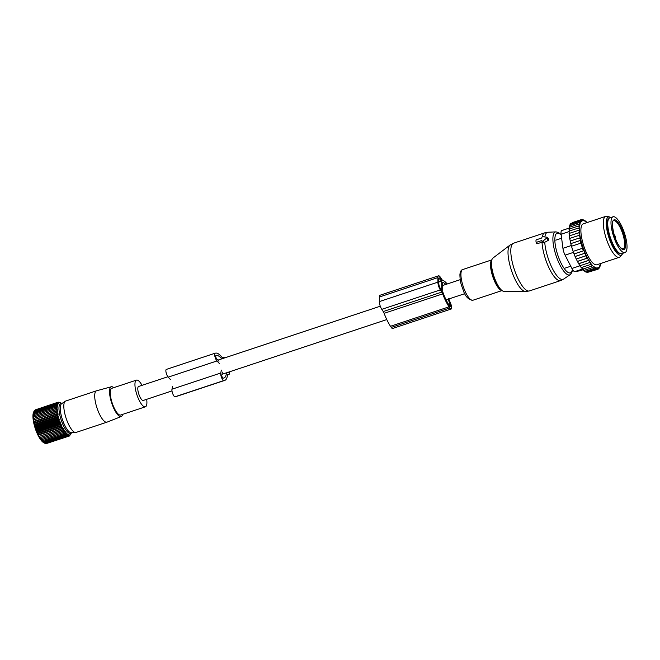 <?xml version="1.0" encoding="UTF-8"?>
<svg xmlns="http://www.w3.org/2000/svg" width="660" height="660" viewBox="0 0 660 660"><rect width="100%" height="100%" fill="white"/><g stroke="black" fill="none" stroke-linecap="round" stroke-linejoin="round"><path stroke-width="0.99" d="M167.846 376.761L138.608 386.471A7.367 2.211 71.6 0 0 138.715 393.805A7.367 2.211 71.6 0 0 143.253 400.455L171.988 390.91M111.342 386.76L96.616 390.769A16.525 4.966 71.6 0 0 96.533 390.794A16.525 4.966 71.6 0 0 99.759 414.703A16.525 4.966 71.6 0 0 106.953 422.169A16.525 4.966 71.6 0 0 107.035 422.136L121.234 416.542A15.691 4.719 -108.4 0 1 114.329 409.48A15.691 4.719 -108.4 0 1 111.342 386.76A15.691 4.719 -108.4 0 1 113.759 387.659M96.533 390.794L65.637 401.057A16.525 4.966 71.6 0 0 65.257 401.247A16.525 4.966 71.6 0 0 68.863 424.966A16.525 4.966 71.6 0 0 75.636 432.506A16.525 4.966 71.6 0 0 76.057 432.432L106.953 422.169M65.257 401.247L61.594 403.722A15.328 4.612 71.6 0 0 64.936 425.716A15.328 4.612 71.6 0 0 71.222 432.704L75.636 432.506M122.628 414.373A15.691 4.719 -108.4 0 1 121.234 416.542M142.032 385.341A14.074 4.232 71.6 0 0 136.496 380.111A14.074 4.232 71.6 0 0 139.243 400.471A14.074 4.232 71.6 0 0 145.365 406.816A14.074 4.232 71.6 0 0 146.677 399.316M136.496 380.111L111.779 388.319A14.074 4.232 71.6 0 0 114.526 408.68A14.074 4.232 71.6 0 0 120.648 415.033L145.365 406.816M57.478 409.183L33.033 417.301L56.339 409.629L57.478 409.183L56.265 408.284L33.437 415.866L33.033 417.301M57.585 410.503L33.14 418.621L56.479 411.056L57.585 410.503L56.339 409.629M33.14 418.621L33.511 417.211M33.594 412.228A16.789 5.049 71.6 0 0 33.544 412.343L33.033 414.959L33.437 414.637L33 416.08L33.437 415.866M43.708 442.654A16.789 5.049 71.6 0 1 43.585 442.588A16.789 5.049 71.6 0 1 36.646 432.217A16.789 5.049 71.6 0 1 33.544 412.343L34.163 410.949L56.983 403.367L58.303 403.606L57.337 402.806L58.666 403.144L57.75 402.402L59.087 402.831L58.22 402.154L61.256 403.144L59.862 402.427M34.246 410.924L34.51 410.388L57.337 402.806M34.741 410.314L57.75 402.402M35.326 409.852L58.22 402.154M59.928 424.001L61.248 424.24L36.795 432.358L37.108 431.582L59.928 424.001L60.637 422.722L59.309 422.383L60.076 421.171L58.74 420.733L59.549 419.595L58.212 419.067L59.078 418.011L57.742 417.4L58.657 416.427L57.329 415.75L58.294 414.876L56.983 414.133L57.989 413.358L56.694 412.566L57.758 411.898L33.305 420.016L56.694 412.566M60.637 422.722L36.193 430.84L37.108 431.582M36.193 430.84L36.49 429.965L59.309 422.383M60.076 421.171L35.623 429.289L36.49 429.965M35.623 429.289L35.912 428.315L58.74 420.733M59.549 419.595L35.104 427.713L35.912 428.315M35.104 427.713L35.384 426.649L58.212 419.067M59.078 418.011L34.625 426.129L35.384 426.649M34.625 426.129L34.914 424.982L57.742 417.4M58.657 416.427L34.213 424.553L34.914 424.982M34.213 424.553L34.502 423.332L57.329 415.75M58.294 414.876L33.85 422.994L34.502 423.332M33.85 422.994L34.155 421.715L56.983 414.133M57.989 413.358L33.544 421.484L34.155 421.715M33.544 421.484L33.866 420.148M33.305 420.016L33.652 418.638M57.758 411.898L56.479 411.056M71.552 432.696A15.782 4.744 -108.4 0 1 62.461 423.398A15.782 4.744 -108.4 0 1 61.867 403.54M56.265 408.284L57.445 407.962L56.265 407.055L57.486 406.84L56.339 405.933L57.585 405.834L56.488 404.935L57.758 404.959L56.702 404.085L57.997 404.209L56.983 403.367M33.437 414.637L56.265 407.055M33.511 413.515L56.339 405.933M33.66 412.516L56.488 404.935M33.874 411.659L56.702 404.085M46.489 443.52L69.44 435.988L69.729 434.923L68.912 436.07L69.201 434.923L68.343 435.988L68.632 434.767L67.724 435.74L68.029 434.462L67.064 435.336L67.394 433.999L66.379 434.775L66.726 433.389L65.67 434.057L66.041 432.646L64.936 433.199L65.34 431.764L64.193 432.209L64.639 430.757L63.451 431.087L63.929 429.643L62.716 429.85L63.236 428.414L61.982 428.513L62.551 427.094L61.273 427.078L61.883 425.7L60.588 425.576L61.248 424.24M45.738 443.495L68.912 436.07M44.979 443.297L45.515 443.569L68.343 435.988M44.896 443.322L43.585 442.579L44.896 443.322L67.724 435.74M44.212 442.942L43.585 442.588L44.236 442.918L67.064 435.336M64.639 430.757L40.186 438.883L44.236 442.918M40.186 438.883L63.451 431.087M63.929 429.643L39.484 437.761L40.631 438.669M39.484 437.761L62.716 429.85M63.236 428.414L38.783 436.532L39.889 437.431M38.783 436.532L61.982 428.513M62.551 427.094L38.098 435.22L39.154 436.095M38.098 435.22L38.445 434.659L61.273 427.078M61.883 425.7L37.438 433.818L38.445 434.659M37.438 433.818L37.76 433.158L60.588 425.576M36.795 432.358L37.76 433.158M71.602 432.688L69.44 435.988M43.552 442.357L66.379 434.775M42.842 441.639L65.67 434.057M42.108 440.781L64.936 433.199M41.374 439.791L64.193 432.209M215.061 353.232L166.402 369.394A4.315 1.295 71.6 0 0 166.345 369.41L215.127 353.207A4.315 1.295 71.6 0 1 215.193 353.191L215.729 353.108A26.053 7.837 71.6 0 1 221.661 356.92A3.597 1.081 71.6 0 0 222.478 357.448L223.509 357.291A5.75 1.732 71.6 0 1 224.623 357.91M227.774 374.599L228.913 374.401A5.75 1.732 71.6 0 0 228.995 374.385A5.75 1.732 71.6 0 0 229.581 371.786M221.768 358.858A23.537 7.079 71.6 0 0 216.488 355.501L215.944 355.591A1.798 0.536 71.6 0 0 215.919 355.591A1.798 0.536 71.6 0 0 215.828 356.977A1.798 0.536 71.6 0 0 216.678 358.825L218.98 361.267M222.412 372.133L221.793 375.028A1.798 0.536 71.6 0 0 222.148 376.992A1.798 0.536 71.6 0 0 223.063 378.18L223.608 378.097A23.537 7.079 71.6 0 0 223.954 378.015A23.537 7.079 71.6 0 0 226.454 372.817M227.873 374.566A3.597 1.081 71.6 0 0 227.824 374.575A3.597 1.081 71.6 0 0 227.452 375.284A26.053 7.837 71.6 0 1 224.746 380.399A26.053 7.837 71.6 0 1 224.367 380.49L223.822 380.572A4.315 1.295 71.6 0 1 221.611 377.726A4.315 1.295 71.6 0 1 220.753 373.015L221.372 370.12M172.59 386.323L171.971 389.21A4.315 1.295 71.6 0 0 172.829 393.929A4.315 1.295 71.6 0 0 175.04 396.775L175.576 396.693A26.053 7.837 71.6 0 0 175.964 396.602L224.746 380.399M219.26 363.396L216.959 360.954A4.315 1.295 71.6 0 1 214.921 356.532A4.315 1.295 71.6 0 1 215.127 353.207M170.478 379.599L168.176 377.157L216.959 360.954M166.345 369.41A4.315 1.295 71.6 0 0 166.138 372.735A4.315 1.295 71.6 0 0 168.176 377.157M227.543 372.463L228.261 372.347A3.597 1.081 71.6 0 0 228.319 372.339A3.597 1.081 71.6 0 0 228.541 372.124M624.954 252.582L621.703 253.663A18.868 5.676 -108.4 0 1 618.007 251.955A18.868 5.676 -108.4 0 1 608.957 232.617A18.868 5.676 -108.4 0 1 609.815 217.858L613.066 216.777A18.868 5.676 -108.4 0 1 616.762 218.493A18.868 5.676 -108.4 0 1 625.804 237.831A18.868 5.676 -108.4 0 1 624.954 252.582A18.868 5.676 -108.4 0 1 621.258 250.874A18.868 5.676 -108.4 0 1 612.216 231.536A18.868 5.676 -108.4 0 1 613.066 216.777M586.517 255.626L576.295 259.025L577.376 261.401L579.892 265.765L590.106 262.391A25.509 7.673 71.6 0 1 589.504 261.467L588.811 260.337A25.509 7.673 71.6 0 1 588.176 259.215L587.548 258.068A25.509 7.673 71.6 0 1 587.004 256.988A25.509 7.673 71.6 0 1 586.856 256.707L586.352 255.659A25.509 7.673 71.6 0 1 585.544 253.894L585.222 253.143A25.509 7.673 71.6 0 1 580.346 237.699L580.198 236.923A25.509 7.673 71.6 0 1 579.868 235.092L579.694 233.986A25.509 7.673 71.6 0 1 579.505 232.551L579.381 231.322A25.509 7.673 71.6 0 1 579.29 230.117L579.232 228.888L578.267 228.096L568.986 231.181L569.308 233.491M579.232 228.888A25.509 7.673 -108.4 0 1 579.216 227.873L578.267 228.096M590.436 262.3L590.799 263.406A25.509 7.673 71.6 0 0 591.352 264.14L592.036 265.007A25.509 7.673 71.6 0 0 592.581 265.634L593.249 266.335A25.509 7.673 71.6 0 0 593.777 266.83L593.967 266.368L594.421 267.374A25.509 7.673 71.6 0 0 594.924 267.737L595.064 267.16L595.534 268.108A25.509 7.673 71.6 0 0 596.005 268.331L595.279 269.115L586.006 272.2L585.354 271.359M600.683 263.488L600.724 263.662A25.509 7.673 71.6 0 1 600.608 264.388L600.179 264.149L600.427 265.229A25.509 7.673 71.6 0 1 600.254 265.832L599.8 265.468L599.989 266.516A25.509 7.673 71.6 0 1 599.759 266.986L599.28 266.508L599.42 267.506A25.509 7.673 71.6 0 1 599.131 267.844L598.645 267.259L598.727 268.191A25.509 7.673 71.6 0 1 598.389 268.397L597.894 267.696L597.919 268.562A25.509 7.673 71.6 0 1 597.531 268.62L597.036 267.828L597.011 268.603A25.509 7.673 71.6 0 1 596.574 268.529L596.087 267.655L596.005 268.331M587.012 222.593L586.88 222.255A25.509 7.673 71.6 0 0 586.352 221.76L586.163 222.222L585.709 221.215A25.509 7.673 71.6 0 0 585.206 220.852L585.065 221.43L584.595 220.481A25.509 7.673 71.6 0 0 584.125 220.258L583.357 219.97M579.216 227.873L579.241 226.751A25.509 7.673 71.6 0 1 579.298 225.918L579.406 224.928A25.509 7.673 71.6 0 1 579.521 224.21L579.95 224.45L579.703 223.361A25.509 7.673 71.6 0 1 579.876 222.758L580.33 223.121L580.14 222.073A25.509 7.673 71.6 0 1 580.379 221.603L580.849 222.082L580.709 221.084A25.509 7.673 71.6 0 1 580.998 220.745L581.485 221.339L581.402 220.399A25.509 7.673 71.6 0 1 581.749 220.201L582.236 220.894L582.211 220.027A25.509 7.673 71.6 0 1 582.598 219.97L583.093 220.762L583.118 219.986A25.509 7.673 71.6 0 1 583.555 220.069L584.042 220.943L584.125 220.258M605.707 216.381L583.267 223.839A21.557 6.484 71.6 0 0 587.474 255.024A21.557 6.484 71.6 0 0 596.863 264.759L619.303 257.301A21.557 6.484 -108.4 0 1 609.914 247.574A21.557 6.484 -108.4 0 1 605.707 216.381A21.557 6.484 -108.4 0 1 606.944 216.348L609.592 216.975A20.105 6.047 71.6 0 0 606.375 226.017A20.105 6.047 71.6 0 0 612.364 246.089A20.105 6.047 71.6 0 0 622.058 254.504A20.105 6.047 71.6 0 0 622.718 253.333M569.489 235.925L569.085 233.459L579.29 230.117M588.176 259.215L587.887 260.593L588.811 260.337M589.504 261.467L589.174 262.688L590.106 262.391M579.892 265.765L589.174 262.688M580.058 270.748A7.186 2.161 -108.4 0 1 579.958 270.79A7.186 2.161 -108.4 0 1 579.851 270.823L574.852 271.59A7.186 2.161 -108.4 0 1 571.906 268.463L580.14 265.724L581.179 267.622L590.452 264.545L590.799 263.406M591.352 264.14L590.452 264.545M581.336 267.341L582.45 269.214L591.723 266.137L592.036 265.007M592.581 265.634L591.723 266.137M582.524 268.702L583.688 270.517L592.961 267.44L593.249 266.335M593.777 266.83L592.961 267.44M583.671 269.791L584.875 271.516L594.157 268.438L594.421 267.374M594.924 267.737L594.157 268.438M595.534 268.108L595.279 269.115M586.583 272.002L587.062 272.555L596.335 269.47L596.574 268.529M597.011 268.603L596.335 269.47M587.763 272.316L598.15 269.189L598.389 268.397M597.531 268.62L597.292 269.503L597.919 268.562M598.727 268.191L598.15 269.189M598.43 268.711L599.131 267.844M599.42 267.506L598.884 268.562M599.759 266.986L599.989 266.516M600.254 265.832L599.981 266.351M600.608 264.388L600.319 264.8M586.352 221.76L585.865 221.587M584.653 220.597L585.206 220.852M584.595 220.481L583.547 219.904M581.996 219.714L583.555 220.069M583.118 219.986L582.499 219.549M572.261 222.626L581.534 219.524L582.598 219.97M582.211 220.027L581.534 219.524M571.354 223.311L580.684 219.829L581.749 220.201M581.402 220.399L580.684 219.829M570.619 224.309L570.669 223.542L579.942 220.465L580.998 220.745M580.709 221.084L579.942 220.465M580.379 221.603L579.332 221.413L580.14 222.073M579.876 222.758L578.845 222.676L579.703 223.361M579.521 224.21L578.506 224.218L579.406 224.928M579.298 225.918L578.308 226.042L579.241 226.751M579.381 231.322L578.366 230.381M569.811 238.458L569.332 235.884L579.505 232.551M579.694 233.986L578.606 232.807M570.273 241.065L569.704 238.425L579.868 235.092M580.198 236.923L578.977 235.348M570.834 243.655L570.199 241.032L580.346 237.699M585.222 253.143L584.339 253.399L584.166 250.618L583.316 250.858L580.066 240.553L580.915 240.314L579.472 237.955M585.544 253.894L585.461 255.907L586.352 255.659M586.856 256.707L586.649 258.324L587.548 258.068M571.502 246.254L570.793 243.639L580.066 240.553M582.879 248.152L573.094 251.377L571.477 246.238L580.75 243.16M573.094 251.377L582.376 248.3M573.119 251.394L574.043 253.943L583.316 250.858M584.166 250.618L574.084 253.968L575.066 256.476L584.339 253.399M571.906 268.463L565.092 255.156A7.186 2.161 71.6 0 1 562.931 248.309L561.107 234.234L569.044 231.594M608.668 218.848A18.323 5.511 71.6 0 0 612.579 245.207A18.323 5.511 71.6 0 0 620.194 253.555M610.822 217.528A20.105 6.047 71.6 0 0 609.592 216.975M622.058 254.504L620.309 256.591A21.557 6.484 -108.4 0 1 619.303 257.301M561.908 230.522A7.186 2.161 71.6 0 0 561.8 230.546A7.186 2.161 71.6 0 0 561.107 234.234M578.614 263.67L587.887 260.593M577.533 261.434L587.796 258.027M577.376 261.401L586.649 258.324M576.295 259.025L585.461 255.907M576.188 258.992L575.14 256.509L585.304 253.135M569.275 231.28L569.035 229.119L578.308 226.042M569.39 229.449L569.233 227.304L578.506 224.218M569.646 227.865L569.572 225.753L578.845 222.676M570.042 225.596L570.05 224.499L579.332 221.413M578.837 263.703L589.132 260.287M536.654 242.236L541.852 240.504L541.852 240.999A0.718 0.462 -33.6 0 0 542.833 241.114L546.736 238.054A0.718 0.462 -33.6 0 0 546.736 237.179L542.833 236.717A0.718 0.462 -33.6 0 0 541.86 237.476L541.86 237.971L536.654 239.696A0.718 0.462 -33.6 0 0 536.003 240.422L536.003 241.939A0.718 0.462 -33.6 0 0 536.654 242.236L537.455 243.68L542.355 242.055M541.942 241.222L542.363 242.335L543.947 242.715L548.328 240.331L548.328 238.772M542.363 242.335L541.876 241.114M536.481 243.202L537.455 243.68M447.199 283.981A26.053 7.837 -108.4 0 0 442.687 280.269A3.597 1.081 -108.4 0 1 441.804 279.403L440.344 277.2A5.75 1.732 -108.4 0 0 438.529 275.814L379.987 295.251A5.75 1.732 -108.4 0 0 379.36 297.025L379.351 301.595A5.75 1.732 -108.4 0 0 381.793 309.342L383.254 311.545A3.597 1.081 -108.4 0 1 384.136 313.327A26.053 7.837 -108.4 0 0 390.497 326.271L391.264 327.418A4.315 1.295 -108.4 0 0 392.626 328.465L451.168 309.02A4.315 1.295 -108.4 0 1 449.806 307.981L391.264 327.418M449.806 307.981L449.039 306.826A26.053 7.837 -108.4 0 1 442.678 293.882A3.597 1.081 -108.4 0 0 441.796 292.099L440.335 289.897A5.75 1.732 -108.4 0 1 437.893 282.15L379.351 301.595M442.712 282.513L442.744 291.835A23.537 7.079 -108.4 0 0 449.039 305.052L449.806 306.199A1.798 0.536 -108.4 0 0 450.376 306.636A1.798 0.536 -108.4 0 0 450.186 304.409L448.899 304.837M442.744 282.513A23.537 7.079 -108.4 0 1 445.921 284.411M446.152 299.978L448.132 299.318L450.186 304.409M441.713 281.053L441.713 290.194L440.335 288.379A3.597 1.081 -108.4 0 1 438.809 283.536L438.809 278.965A3.597 1.081 -108.4 0 1 439.205 277.86A3.597 1.081 -108.4 0 1 440.344 278.726L441.713 281.053L438.809 282.018M448.668 298.584L450.722 303.674A4.315 1.295 -108.4 0 1 451.168 309.02M437.893 282.15L437.893 277.579A5.75 1.732 -108.4 0 1 438.529 275.814M227.56 374.847L228.913 374.401M215.787 355.74L216.488 355.501M175.576 396.693L224.367 380.49M175.04 396.775L223.822 380.572M171.971 389.21L220.753 373.015M613.808 245.776A16.888 5.082 -108.4 0 1 608.207 228.904M620.879 248.102A15.634 4.702 -108.4 0 1 612.629 228.187A15.634 4.702 -108.4 0 1 617.141 221.265A15.634 4.702 -108.4 0 1 625.391 241.18A15.634 4.702 -108.4 0 1 620.879 248.102M616.58 222.098A14.916 4.488 -108.4 0 1 623.733 237.386A14.916 4.488 -108.4 0 1 623.057 249.051L620.738 247.813C613.148 240.355 610.805 219.145 613.66 220.745A14.916 4.488 -108.4 0 1 616.58 222.098M562.931 248.309L571.296 245.528M579.851 270.823L583.168 269.717M574.852 271.59L582.376 269.099M565.092 255.156L573.466 252.376M513.455 275.781A24.626 7.409 -108.4 0 1 510.04 245.066L513.571 243.202A25.154 7.565 -108.4 0 0 516.359 274.939A25.154 7.565 -108.4 0 0 529.427 290.936L525.484 291.555A24.626 7.409 -108.4 0 1 513.455 275.781M502.219 290.697A16.912 5.09 -108.4 0 1 494.893 280.17A16.912 5.09 -108.4 0 1 494.851 280.063A16.912 5.09 -108.4 0 1 492.343 272.489C490.512 265.138 490.693 260.345 492.896 258.11A17.605 5.296 71.6 0 0 495.338 280.071A17.605 5.296 71.6 0 0 503.935 291.357L525.484 291.555M492.343 272.489A16.912 5.09 -108.4 0 1 491.914 259.669M529.427 290.936L560.612 280.582A25.154 7.565 -108.4 0 1 547.544 264.586A25.154 7.565 -108.4 0 1 542.025 242.162M501.592 290.458A16.17 4.859 -108.4 0 1 494.076 280.137A16.17 4.859 -108.4 0 1 491.552 260.238M560.612 280.582L563.59 279.114A24.783 7.45 -108.4 0 1 550.143 263.629A24.783 7.45 -108.4 0 1 544.747 242.236M501.847 290.631L472.906 300.242A16.17 4.859 -108.4 0 1 464.508 289.963A16.17 4.859 -108.4 0 1 462.709 269.552L491.651 259.941M563.59 279.114L570.166 274.659A22.622 6.806 -108.4 0 1 557.898 260.527A22.622 6.806 -108.4 0 1 555.959 231.874L558.393 232.468L561.173 234.696M572.385 269.329A20.889 6.278 -108.4 0 1 559.457 259.578A20.889 6.278 -108.4 0 1 554.895 238.169A20.889 6.278 -108.4 0 1 561.223 235.108M544.863 236.957A24.783 7.45 -108.4 0 1 548.023 232.237L544.756 232.84L513.571 243.202M546.736 238.054L548.328 240.331M542.833 241.114L543.947 242.715M542.289 236.858A25.154 7.565 -108.4 0 1 544.756 232.84M441.796 292.099L383.254 311.545M440.335 289.897L381.793 309.342M442.678 293.882L384.136 313.327M449.039 306.826L390.497 326.271M437.893 277.579L379.36 297.025M440.344 278.726L438.809 279.238M441.565 280.566L438.809 281.482M217.915 360.137L380.292 306.207M442.629 285.5L460.218 279.659M221.941 374.319L386.768 319.58M448.816 298.972L464.855 293.642M61.908 403.507L60.629 402.781M227.551 374.863L228.995 374.385M570.76 266.227L565.117 268.108M561.627 238.219L555.827 240.141M608.033 220.531L607.431 220.737M618.684 252.59L618.073 252.788M615.161 237.814A1.798 1.798 0 0 0 614.312 235.323M583.176 269.726L579.958 270.79M569.283 228.055L561.8 230.546M492.896 258.11L510.04 245.066M494.893 280.17C497.821 287.158 500.833 290.887 503.935 291.357M472.906 300.242C468.361 299.747 465.127 296.365 463.188 290.087C461.555 285.351 460.127 283.016 459.904 274.774C460.152 271.681 461.084 269.948 462.709 269.552M570.166 274.659L571.758 272.72L572.608 269.684M555.959 231.874L548.023 232.237M546.967 237.278L548.79 239.002"/></g></svg>
